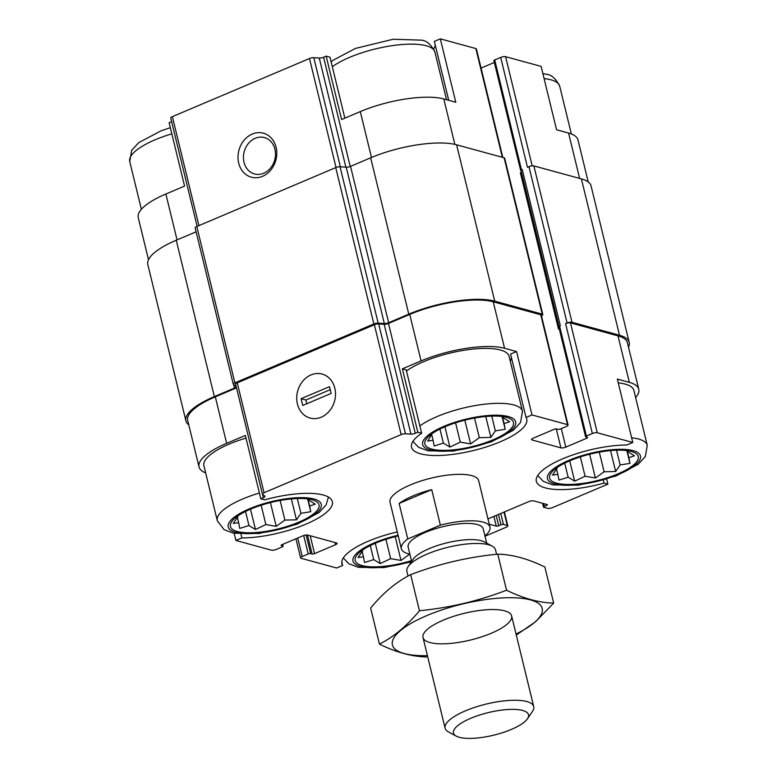 <?xml version="1.0" encoding="UTF-8"?>
<svg xmlns="http://www.w3.org/2000/svg" width="777" height="777" viewBox="0 0 777 777"><rect width="100%" height="100%" fill="white"/><g stroke="black" fill="none" stroke-linecap="round" stroke-linejoin="round"><path stroke-width="1.17" d="M328.448 497.066L326.117 504.904L319.056 512.567L296.678 524.368L259.042 533.517L233.576 533.226L224.126 529.72L217.298 520.687L203.904 465.753A57.003 17.143 -13.7 0 1 245.998 438.092M236.509 387.869L215.316 396.853L226.651 443.337L245.347 435.411L260.8 498.795L264.636 499.844A59.285 17.832 -13.7 0 1 332.342 501.592A59.285 17.832 -13.7 0 1 303.399 525.203A59.285 17.832 -13.7 0 1 241.87 537.937L235.887 540.471L234.149 533.343M226.651 443.337A62.024 18.648 166.3 0 0 199.029 466.938A62.024 18.648 166.3 0 0 205.643 472.892M148.504 259.683L138.248 217.618A62.024 18.648 166.3 0 1 165.87 194.017L184.567 186.091L169.114 122.708L171.61 121.649M241.87 537.937L240.948 534.158M307.488 535.023L312.111 553.991L310.664 553.603A1.826 0.544 166.3 0 0 308.216 553.972L302.234 556.507A3.652 1.098 166.3 0 0 300.602 557.896A3.652 1.098 166.3 0 0 301.155 558.304L336.674 568.006L342.657 565.462L341.793 561.917M406.488 370.988A57.003 17.143 -13.7 0 1 500.446 350.019A57.003 17.143 -13.7 0 1 509.09 356.332L522.484 411.266L520.541 422.484L513.48 430.157L491.093 441.958L453.467 451.097L428.001 450.815L418.55 447.299L412.927 441.443M421.668 433.275L406.216 369.891L402.379 368.842L421.076 360.916A62.024 18.648 166.3 0 1 504.555 348.281L516.559 351.554L510.576 354.089L526.029 417.472A59.285 17.832 -13.7 0 1 526.757 419.182A59.285 17.832 -13.7 0 1 473.387 450.543A59.285 17.832 -13.7 0 1 411.557 447.261A59.285 17.832 -13.7 0 1 421.668 433.275L417.832 432.226L402.379 368.842M511.441 357.643A59.285 17.832 -13.7 0 1 510.256 361.091M635.615 397.562A62.024 18.648 166.3 0 0 638.752 389.228A62.024 18.648 166.3 0 0 629.341 382.362L617.336 379.089L632.789 442.472L597.28 432.77A3.652 1.098 166.3 0 0 592.365 433.517L586.382 436.052A1.826 0.544 166.3 0 0 585.576 436.742A1.826 0.544 166.3 0 0 585.848 436.946L587.286 437.344A1.826 0.544 166.3 0 1 587.567 437.538A1.826 0.544 166.3 0 1 586.752 438.238L565.811 447.115A3.652 1.098 166.3 0 1 560.907 447.853L532.109 439.986A3.652 1.098 166.3 0 1 531.555 439.588A3.652 1.098 166.3 0 1 533.177 438.199L554.118 429.322A1.826 0.544 166.3 0 1 556.575 428.953L558.012 429.341A1.826 0.544 166.3 0 0 560.47 428.972L566.452 426.437A3.652 1.098 166.3 0 0 568.074 425.048A3.652 1.098 166.3 0 0 567.521 424.64L532.012 414.937L526.029 417.472M618.259 382.867A57.003 17.143 -13.7 0 1 625.223 384.11A57.003 17.143 -13.7 0 1 633.877 390.423L647.27 445.357L645.318 456.575L638.257 464.238L615.879 476.039L578.243 485.188L552.777 484.897L543.327 481.39L537.713 475.534M516.559 351.554L532.012 414.937M448.708 100.301L434.343 41.385L440.326 38.85L455.778 102.234L443.784 98.961A62.024 18.648 166.3 0 0 360.295 111.597L371.484 157.478M344.852 118.143L329.992 57.187L326.155 56.138L341.598 119.522L360.295 111.597M559.032 326.495L521.017 170.551A2.739 0.826 166.3 0 1 522.231 169.512L521.484 169.833A1.826 0.544 166.3 0 0 520.677 170.522L493.89 60.655A1.826 0.544 166.3 0 1 494.706 59.955L500.689 57.42A3.652 1.098 166.3 0 1 505.594 56.682L541.113 66.385L556.565 129.769L568.56 133.042L579.623 178.409M606.672 479.176L607.886 484.149L604.04 483.1A59.285 17.832 -13.7 0 1 536.344 481.351A59.285 17.832 -13.7 0 1 565.277 457.74A59.285 17.832 -13.7 0 1 626.806 445.007L632.789 442.472M604.04 483.1L603.331 480.157M568.074 425.048L541.297 315.18A3.652 1.098 166.3 0 0 540.743 314.772L493.23 301.797A62.024 18.648 166.3 0 0 409.741 314.432L388.481 323.446L415.268 433.313L417.832 432.226M262.539 494.327L263.364 497.707L260.8 498.795M215.316 396.853A62.024 18.648 166.3 0 0 187.694 420.454L199.029 466.938M235.887 540.471L271.406 550.174A3.652 1.098 166.3 0 0 276.311 549.426L282.294 546.891A1.826 0.544 166.3 0 0 283.11 546.202A1.826 0.544 166.3 0 0 282.828 545.998L281.391 545.6A1.826 0.544 166.3 0 1 281.119 545.405A1.826 0.544 166.3 0 1 281.925 544.706L302.865 535.829A3.652 1.098 166.3 0 1 307.779 535.091L336.567 542.958A3.652 1.098 166.3 0 1 337.121 543.356A3.652 1.098 166.3 0 1 335.499 544.745L314.559 553.622A1.826 0.544 166.3 0 1 312.111 553.991M484.994 536.237L506.186 527.253A3.652 1.098 166.3 0 0 507.808 525.864A3.652 1.098 166.3 0 0 507.255 525.466L503.418 524.417A1.826 0.544 166.3 0 0 500.961 524.786L498.717 525.738A1.826 0.544 166.3 0 1 496.26 526.107L489.257 524.193M546.299 504.331L546.581 505.448L544.337 506.4A1.826 0.544 166.3 0 0 543.521 507.099A1.826 0.544 166.3 0 0 543.793 507.294L547.639 508.343A3.652 1.098 166.3 0 0 552.544 507.604L607.886 484.149M638.752 389.228L627.418 342.744A62.024 18.648 166.3 0 0 618.006 335.878L570.493 322.902A3.652 1.098 166.3 0 0 565.588 323.65L592.365 433.517M409.887 554.186A45.61 13.714 -13.7 0 1 408.284 553.807A45.61 13.714 -13.7 0 1 401.359 548.756L390.035 502.272A45.61 13.714 -13.7 0 1 420.289 481.216A45.61 13.714 -13.7 0 1 471.726 475.621A45.61 13.714 -13.7 0 1 478.651 480.672L489.976 527.156A45.61 13.714 -13.7 0 1 484.916 535.897M342.657 565.462A59.285 17.832 -13.7 0 1 341.919 563.762A59.285 17.832 -13.7 0 1 397.261 531.934M487.975 518.919L528.758 501.631A3.652 1.098 166.3 0 1 533.673 500.883L547.115 504.555A1.826 0.544 166.3 0 1 547.387 504.759A1.826 0.544 166.3 0 1 546.581 505.448M388.481 323.446A3.652 1.098 166.3 0 1 384.168 324.281L410.955 434.149A3.652 1.098 166.3 0 0 415.268 433.313M410.955 434.149L405.468 433.78A3.652 1.098 166.3 0 0 401.155 434.615L264.044 492.735A3.652 1.098 166.3 0 0 262.412 494.123A3.652 1.098 166.3 0 0 262.577 494.357L264.831 496.095A3.652 1.098 166.3 0 1 264.986 496.318A3.652 1.098 166.3 0 1 263.364 497.707M628.496 347.173A63.85 19.202 166.3 0 0 629.185 342.317L591.074 185.965A63.85 19.202 166.3 0 0 581.39 178.895L533.877 165.919A3.652 1.098 166.3 0 0 528.962 166.657L527.466 167.288L500.689 57.42M559.226 328.681L558.478 329.001L520.357 172.649A3.652 1.098 166.3 0 0 521.396 172.096M522.231 169.512L560.353 325.864L559.605 326.185A1.826 0.544 166.3 0 0 558.789 326.874L585.576 436.742M384.168 324.281L378.681 323.912A3.652 1.098 166.3 0 0 374.368 324.747L237.257 382.867A3.652 1.098 166.3 0 0 235.635 384.256L262.412 494.123M310.965 374.941A22.805 19.114 -74.7 0 0 302.496 413.49A22.805 19.114 -74.7 0 0 334.877 399.767A22.805 19.114 -74.7 0 0 310.965 374.941M629.185 342.317A63.85 19.202 166.3 0 0 619.502 335.246L571.989 322.27A3.652 1.098 166.3 0 0 567.084 323.009L565.588 323.65M494.327 62.461L481.06 68.085M558.478 329.001A3.652 1.098 166.3 0 0 559.217 328.632M541.443 315.802A3.652 1.098 166.3 0 0 542.793 314.539A3.652 1.098 166.3 0 0 542.239 314.141L494.726 301.155A63.85 19.202 166.3 0 0 408.78 314.17L388.646 322.708A3.652 1.098 166.3 0 1 384.333 323.543L378.166 323.125A3.652 1.098 166.3 0 0 373.854 323.96L234.897 382.867A3.652 1.098 166.3 0 0 233.275 384.256A3.652 1.098 166.3 0 0 233.43 384.479L235.965 386.441A3.652 1.098 166.3 0 1 236.121 386.664A3.652 1.098 166.3 0 1 234.499 388.053L214.365 396.591A63.85 19.202 166.3 0 0 185.926 420.891A63.85 19.202 166.3 0 0 188.772 424.883M542.793 314.539L504.671 158.187A3.652 1.098 166.3 0 0 504.118 157.789L456.604 144.804A63.85 19.202 166.3 0 0 370.668 157.818L350.534 166.356L388.646 322.708M233.275 384.256L195.153 227.904A3.652 1.098 166.3 0 1 196.785 226.515L335.732 167.609A3.652 1.098 166.3 0 1 340.044 166.773L346.221 167.191A3.652 1.098 166.3 0 0 350.534 166.356M196.115 231.818L176.243 240.239A63.85 19.202 166.3 0 0 147.815 264.539L185.926 420.891M502.836 157.44L476.398 48.951A3.652 1.098 166.3 0 0 475.845 48.553L440.326 38.85M326.155 56.138L323.582 57.226L350.223 166.482M197.144 226.36L170.736 118.036A3.652 1.098 166.3 0 1 172.358 116.647L309.469 58.528A3.652 1.098 166.3 0 1 313.782 57.692L319.269 58.061A3.652 1.098 166.3 0 0 323.582 57.226M252.243 134.071A22.805 19.114 -74.7 0 0 243.784 172.63A22.805 19.114 -74.7 0 0 276.165 158.896A22.805 19.114 -74.7 0 0 252.243 134.071M588.228 181.964L577.971 139.909A62.024 18.648 166.3 0 0 568.56 133.042M435.207 44.94A59.285 17.832 -13.7 0 1 433.712 48.902M255.215 138.296A18.852 15.802 -74.7 0 0 243.444 157.012A18.852 15.802 -74.7 0 0 254.506 173.951A18.852 15.802 -74.7 0 0 274.718 159.926A18.852 15.802 -74.7 0 0 264.442 137.578A18.852 15.802 -74.7 0 0 255.215 138.296M631.332 451.456A45.61 13.714 -13.7 0 1 623.766 471.163A45.61 13.714 -13.7 0 1 566.365 484.421A45.61 13.714 -13.7 0 1 555.05 469.075A45.61 13.714 -13.7 0 1 629.283 450.981A45.61 13.714 -13.7 0 1 631.332 451.456M557.022 467.521L556.973 468.56L552.496 475.097L557.867 474.388L558.954 480.089L568.152 477.204L574.659 481.157L585.081 476.233L595.415 478.01L604.098 471.756L615.656 471.503L620.133 464.957L629.953 463.374L628.875 457.672L634.479 455.798L627.971 451.845L627.466 450.67M506.546 417.366A45.61 13.714 -13.7 0 1 498.98 437.082A45.61 13.714 -13.7 0 1 441.579 450.339A45.61 13.714 -13.7 0 1 430.273 434.994A45.61 13.714 -13.7 0 1 504.506 416.89A45.61 13.714 -13.7 0 1 506.546 417.366M432.245 433.44L427.709 441.006L433.08 440.306L434.168 445.998L443.376 443.113L449.883 447.066L460.295 442.152L470.639 443.92L479.322 437.665L490.87 437.412L495.347 430.876L505.176 429.283L504.088 423.582L509.702 421.707L503.195 417.754L502.68 416.589M411.46 560.654A45.61 13.714 -13.7 0 1 364.675 566.142A45.61 13.714 -13.7 0 1 360.625 551.495A45.61 13.714 -13.7 0 1 398.242 535.936M312.131 499.786A45.61 13.714 -13.7 0 1 304.555 519.492A45.61 13.714 -13.7 0 1 247.154 532.76A45.61 13.714 -13.7 0 1 235.849 517.414A45.61 13.714 -13.7 0 1 310.081 499.31A45.61 13.714 -13.7 0 1 312.131 499.786M362.597 549.941L362.548 550.98L358.071 557.517L363.442 556.808L364.53 562.509L373.727 559.615L380.235 563.568L390.656 558.653L400.99 560.431L409.673 554.147M237.82 515.85L237.772 516.89L233.294 523.426L238.665 522.717L239.743 528.418L248.951 525.534L255.458 529.487L265.87 524.572L276.214 526.34L284.897 520.085L296.455 519.832L300.932 513.296L310.751 511.703L309.664 506.002L315.277 504.127L308.77 500.174L308.265 499.009M362.15 551.485L363.442 556.808M370.308 545.561L373.727 559.615M375.291 543.269L380.235 563.568M385.936 539.316L390.656 558.653M395.202 536.664L400.99 560.431M627.709 450.728L627.971 451.845M556.565 469.065L557.867 474.388M564.724 463.141L568.152 477.204M569.716 460.848L574.659 481.157M580.361 456.895L585.081 476.233M589.626 454.244L595.415 478.01M599.32 452.146L604.098 471.756M610.557 450.582L615.656 471.503M616.53 450.204L620.133 464.957M626.835 450.592L629.953 463.374M627.156 450.631L628.875 457.672M502.923 416.647L503.195 417.754M431.789 434.974L433.08 440.306M439.947 429.059L443.376 443.113M444.93 426.767L449.883 447.066M455.584 422.814L460.295 442.152M464.84 420.163L470.639 443.92M474.543 418.055L479.322 437.665M485.78 416.501L490.87 437.412M491.754 416.113L495.347 430.876M502.059 416.501L505.176 429.283M502.369 416.54L504.088 423.582M308.498 499.057L308.77 500.174M237.364 517.395L238.665 522.717M245.522 511.48L248.951 525.534M250.505 509.178L255.458 529.487M261.159 505.225L265.87 524.572M270.425 502.583L276.214 526.34M280.118 500.475L284.897 520.085M291.356 498.921L296.455 519.832M297.329 498.533L300.932 513.296M307.634 498.921L310.751 511.703M307.954 498.96L309.664 506.002M401.359 548.756A45.61 13.714 -13.7 0 1 407.779 538.966L440.374 525.145A45.61 13.714 -13.7 0 1 489.976 527.156M411.655 561.45L408.158 547.095A38.607 11.606 -13.7 0 1 442.919 526.67A38.607 11.606 -13.7 0 1 483.187 528.807L486.684 543.162M407.779 538.966L399.125 503.467A45.61 13.714 -13.7 0 1 431.721 489.646L440.374 525.145M399.125 503.467L431.721 489.646M459.343 737.305A38.607 11.606 -13.7 0 1 456.264 736.12A38.607 11.606 -13.7 0 1 488.247 712.606A38.607 11.606 -13.7 0 1 527.466 718.764A38.607 11.606 -13.7 0 1 497.047 734.314A38.607 11.606 -13.7 0 1 459.343 737.305M456.264 736.12L448.397 731.856A45.61 13.714 -13.7 0 1 445.104 728.204A45.61 13.714 -13.7 0 1 486.169 704.079A45.61 13.714 -13.7 0 1 533.721 706.604A45.61 13.714 -13.7 0 1 532.488 711.353L527.466 718.764M408.022 576.068L406.886 571.416A45.61 13.714 -13.7 0 1 408.119 566.666A45.61 13.714 -13.7 0 1 447.95 547.29A45.61 13.714 -13.7 0 1 492.22 546.163A45.61 13.714 -13.7 0 1 495.503 549.815L496.59 554.273M408.119 566.666L413.15 559.255A38.607 11.606 -13.7 0 1 446.862 542.851A38.607 11.606 -13.7 0 1 484.343 541.899L492.22 546.163M427.418 655.652A77.069 23.174 -13.7 0 1 408.061 625.145A77.069 23.174 -13.7 0 1 519.191 598.057A77.069 23.174 -13.7 0 1 516.035 634.042M491.297 633.255A45.61 13.714 -13.7 0 1 441.346 643.842A45.61 13.714 -13.7 0 1 424.232 632.74A45.61 13.714 -13.7 0 1 464.054 613.374A45.61 13.714 -13.7 0 1 508.333 612.247A45.61 13.714 -13.7 0 1 491.297 633.255M516.287 635.062L535.615 621.717L553.661 603.098C539.121 602.777 523.416 598.484 506.555 590.229C478.477 600.98 449.436 607.818 419.444 610.732C407.07 625.786 393.725 636.907 379.438 644.114C395.891 652.262 411.596 656.555 426.544 656.983M553.661 603.098L544.871 567.016C528.01 558.76 512.315 554.467 497.766 554.147L506.555 590.229M379.438 644.114L370.639 608.041C383.022 592.997 396.357 581.866 410.654 574.659C438.733 563.908 467.773 557.07 497.766 554.147M419.444 610.732L410.654 574.659M334.809 388.141A22.805 19.114 -74.7 0 0 322.125 374.067A22.805 19.114 -74.7 0 0 297.678 391.025A22.805 19.114 -74.7 0 0 310.101 418.065A22.805 19.114 -74.7 0 0 329.506 410.916A22.805 19.114 -74.7 0 0 334.809 388.141M301.078 398.708L302.729 405.468L331.148 393.424L329.497 386.664L301.078 398.708L305.885 400.019L306.789 403.749M330.235 389.695L305.885 400.019M540.743 314.772L567.521 424.64M493.23 301.797L504.555 348.281M409.741 314.432L421.076 360.916M618.006 335.878L629.341 382.362M570.493 322.902L597.28 432.77M378.681 323.912L405.468 433.78M374.368 324.747L401.155 434.615M237.257 382.867L264.044 492.735M282.459 544.483L282.828 545.998M281.264 545.095L281.391 545.6M334.955 542.511L335.499 544.745M310.208 535.751L314.559 553.622M306.138 535.013L310.664 553.603M303.71 535.518L308.216 553.972M297.717 538.014L302.234 556.507M504.001 512.121L507.255 525.466M500.757 513.5L503.418 524.417M498.446 514.481L500.961 524.786M496.202 515.433L498.717 525.738M493.9 516.404L496.26 526.107M543.647 503.613L544.337 506.4M528.962 166.657L567.084 323.009M494.706 59.955L521.484 169.833M559.605 326.185L586.382 436.052M586.48 437.121L586.752 438.238M561.305 428.613L565.811 447.115M556.283 428.904L560.907 447.853M531.866 438.976L532.109 439.986M504.118 157.789L542.239 314.141M456.604 144.804L494.726 301.155M370.668 157.818L408.78 314.17M346.221 167.191L384.333 323.543M340.044 166.773L378.166 323.125M335.732 167.609L373.854 323.96M196.785 226.515L234.897 382.867M233.673 384.673L234.499 388.053M176.243 240.239L214.365 396.591M581.39 178.895L619.502 335.246M533.877 165.919L571.989 322.27M443.784 98.961L454.856 144.376M475.845 48.553L502.35 157.304M319.269 58.061L345.872 167.172M313.782 57.692L340.384 166.793M309.469 58.528L336.033 167.492M172.358 116.647L198.922 225.612M165.87 194.017L177.059 239.899M505.594 56.682L532.206 165.851M633.197 450.66A47.883 14.404 -13.7 0 1 596.134 481.585A47.883 14.404 -13.7 0 1 552.496 469.667A47.883 14.404 -13.7 0 1 633.197 450.66M631.652 437.801A57.003 17.143 -13.7 0 1 638.616 439.044A57.003 17.143 -13.7 0 1 647.27 445.357M508.42 416.579A47.883 14.404 -13.7 0 1 471.348 447.503A47.883 14.404 -13.7 0 1 427.709 435.576A47.883 14.404 -13.7 0 1 508.42 416.579M419.881 425.922A57.003 17.143 -13.7 0 1 513.84 404.953A57.003 17.143 -13.7 0 1 522.484 411.266M544.094 78.613A57.003 17.143 -13.7 0 1 551.058 79.856A57.003 17.143 -13.7 0 1 559.702 86.169C555.827 78.496 551.252 74.514 545.988 74.223L542.851 73.514M332.313 66.735A57.003 17.143 -13.7 0 1 426.272 45.765A57.003 17.143 -13.7 0 1 434.926 52.078C431.041 44.406 426.466 40.423 421.202 40.142L393.172 39.248L355.545 48.397L333.168 60.188L331.138 61.898M411.625 561.324A47.883 14.404 -13.7 0 1 353.37 562.062A47.883 14.404 -13.7 0 1 398.077 535.266M313.995 498.999A47.883 14.404 -13.7 0 1 276.933 529.924A47.883 14.404 -13.7 0 1 233.285 517.997A47.883 14.404 -13.7 0 1 313.995 498.999M217.298 520.687A57.003 17.143 -13.7 0 1 259.392 493.026M141.385 209.295L129.73 161.499A57.003 17.143 -13.7 0 1 171.834 133.838M282.673 544.395L283.11 546.202M295.94 538.762L300.602 557.896M504.419 511.946L507.808 525.864M542.599 503.321L543.521 507.099M571.357 133.965L559.702 86.169M446.542 99.709L434.926 52.078M411.383 561.858L383.828 567.598L358.362 567.317L348.912 563.801L343.288 557.944M129.73 161.499L131.682 150.282L138.743 142.609L161.121 130.808L170.328 127.671M533.721 706.604L511.616 615.889M445.104 728.204L422.999 637.499"/></g></svg>
